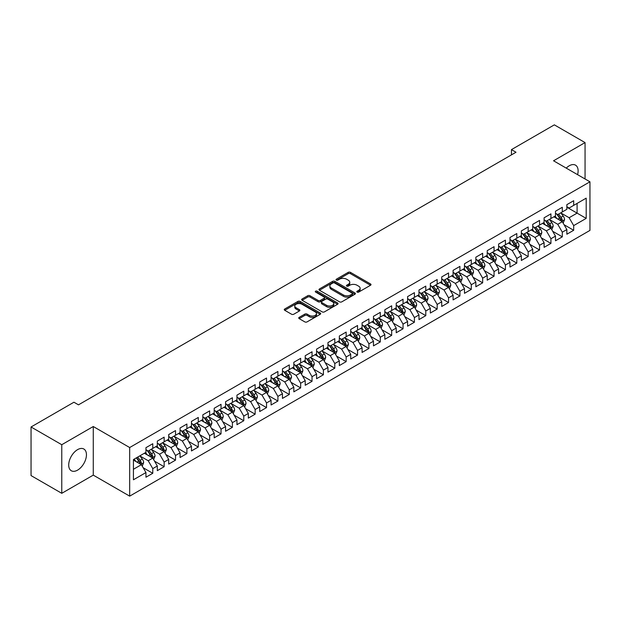 <?xml version="1.0" encoding="UTF-8"?>
<svg xmlns="http://www.w3.org/2000/svg" width="621" height="621" viewBox="0 0 621 621"><rect width="100%" height="100%" fill="white"/><g stroke="black" fill="none" stroke-linecap="round" stroke-linejoin="round"><path stroke-width="0.93" d="M357.114 292.095A1.102 0.637 0 0 0 358.682 292.095L370.543 285.249A1.576 0.908 0 0 0 371.009 284.604A1.576 0.908 0 0 0 370.543 283.96L350.446 272.355A1.576 0.908 0 0 0 348.21 272.355L336.349 279.202A1.102 0.637 0 0 0 336.023 279.652A1.102 0.637 0 0 0 336.349 280.102A1.102 0.637 0 0 0 337.909 280.102L339.446 279.217A5.053 2.919 0 0 1 346.596 279.217L348.265 280.187A5.053 2.919 0 0 1 349.747 282.252A5.053 2.919 0 0 1 348.265 284.309L346.735 285.194A1.102 0.637 0 0 0 346.409 285.652A1.102 0.637 0 0 0 346.735 286.102A1.102 0.637 0 0 0 348.296 286.102L349.833 285.218A5.053 2.919 0 0 1 356.974 285.218L358.651 286.18A5.053 2.919 0 0 1 360.133 288.245A5.053 2.919 0 0 1 358.651 290.31L357.114 291.195A1.102 0.637 0 0 0 356.796 291.645A1.102 0.637 0 0 0 357.114 292.095L357.114 291.195M77.578 470.128A12.552 7.242 120 0 0 85.776 459.074A12.552 7.242 120 0 0 83.851 449.022A12.552 7.242 120 0 0 77.578 449.643A12.552 7.242 120 0 0 69.381 460.697A12.552 7.242 120 0 0 71.306 470.757A12.552 7.242 120 0 0 77.578 470.128M577.592 174.672A12.552 7.242 120 0 0 575.52 165.155A12.552 7.242 120 0 0 569.247 165.776A12.552 7.242 120 0 0 566.243 168.112M299.19 317.354A1.576 0.908 0 0 0 298.732 317.999A1.576 0.908 0 0 0 299.19 318.643L304.833 321.895A1.576 0.908 0 0 0 307.061 321.895L320.242 314.288A1.576 0.908 0 0 0 320.7 313.644A1.576 0.908 0 0 0 320.242 313L300.137 301.395A1.576 0.908 0 0 0 297.909 301.395L284.728 309.002A1.576 0.908 0 0 0 284.271 309.646A1.576 0.908 0 0 0 284.728 310.29L291.544 314.226A1.576 0.908 0 0 0 293.78 314.226L299.415 310.966A1.576 0.908 0 0 0 299.881 310.321A1.576 0.908 0 0 0 299.415 309.677L296.038 307.729A4.223 2.437 0 0 1 294.796 306.006A4.223 2.437 0 0 1 297.405 303.754A4.223 2.437 0 0 1 302.008 304.282L315.243 311.921A4.223 2.437 0 0 1 316.477 313.644A4.223 2.437 0 0 1 313.869 315.895A4.223 2.437 0 0 1 309.266 315.367L307.061 314.094A1.576 0.908 0 0 0 304.833 314.094L299.19 317.354L299.19 318.643L304.833 315.406L304.833 314.094M61.766 444.714L61.766 493.315L93.274 475.127L93.274 426.518L61.766 444.714L31.05 426.984L73.938 402.222L78.487 404.845L516.004 152.246L511.456 149.622L511.456 154.877M93.274 426.518L129.68 447.539L589.95 181.806L589.95 230.407L129.68 496.14L129.68 447.539M585.06 178.98L585.06 142.589L553.544 160.785L589.95 181.806M585.06 142.589L554.343 124.86L511.456 149.622M339.555 301.845A1.576 0.908 0 0 0 341.791 301.845L354.964 294.238A1.576 0.908 0 0 0 355.429 293.593A1.576 0.908 0 0 0 354.964 292.949L334.866 281.344A1.576 0.908 0 0 0 332.631 281.344L319.458 288.951A1.576 0.908 0 0 0 318.992 289.596A1.576 0.908 0 0 0 319.458 290.24L339.555 301.845M316.05 292.336A1.102 0.637 0 0 1 317.168 292.491L317.168 291.179L337.607 302.978A1.576 0.908 0 0 1 338.065 303.622A1.576 0.908 0 0 1 337.607 304.267L324.426 311.874A1.576 0.908 0 0 1 322.19 311.874L302.093 300.269L302.093 298.98A1.576 0.908 0 0 0 301.635 299.625A1.576 0.908 0 0 0 302.093 300.269M302.093 298.98L307.737 295.72A1.576 0.908 0 0 1 309.964 295.72L318.115 300.432A1.576 0.908 0 0 0 320.351 300.432L324.092 298.266A1.576 0.908 0 0 0 324.558 297.622A1.576 0.908 0 0 0 324.092 296.978L315.608 292.08A1.102 0.637 0 0 1 315.282 291.629A1.102 0.637 0 0 1 315.965 291.039A1.102 0.637 0 0 1 317.168 291.179M566.857 207.22L577.095 213.135L577.095 203.409L586.193 198.153L573.68 205.38L573.68 200.715L566.857 204.658L566.857 209.324L562.308 211.947L562.308 207.29L555.485 211.225L555.485 215.891L550.928 218.514L550.928 213.857L544.105 217.792L544.105 222.458L539.556 225.081L539.556 220.424L532.733 224.36L532.733 229.025L528.176 231.656L528.176 226.991L521.353 230.927L521.353 235.592L516.804 238.223L516.804 233.558L509.981 237.501L509.981 242.159L505.424 244.79L505.424 240.125L498.601 244.069L498.601 248.726L494.052 251.358L494.052 246.692L487.229 250.636L487.229 255.301L482.672 257.925L482.672 253.259L475.849 257.203L475.849 261.868L471.3 264.492L471.3 259.826L464.477 263.77L464.477 268.435L459.92 271.059L459.92 266.393L453.097 270.337L453.097 275.002L448.548 277.626L448.548 272.968L441.725 276.904L441.725 281.569L437.168 284.193L437.168 279.535L430.345 283.471L430.345 288.136L425.796 290.76L425.796 286.102L418.973 290.038L418.973 294.703L414.417 297.335L414.417 292.67L407.593 296.605L407.593 301.27L403.045 303.902L403.045 299.237L396.221 303.18L396.221 307.837L391.665 310.469L391.665 305.804L384.841 309.747L384.841 314.405L380.293 317.036L380.293 312.371L373.469 316.314L373.469 320.979L368.913 323.603L368.913 318.938L362.09 322.881L362.09 327.546L357.541 330.17L357.541 325.505L350.718 329.448L350.718 334.114L346.161 336.737L346.161 332.072L339.338 336.015L339.338 340.681L334.789 343.304L334.789 338.647L327.966 342.582L327.966 347.248L323.409 349.871L323.409 345.214L316.586 349.149L316.586 353.815L312.037 356.438L312.037 351.781L305.214 355.717L305.214 360.382L300.657 363.013L300.657 358.348L293.834 362.284L293.834 366.949L289.285 369.58L289.285 364.915L282.462 368.858L282.462 373.516L277.905 376.147L277.905 371.482L271.082 375.426L271.082 380.083L266.533 382.715L266.533 378.049L259.71 381.993L259.71 386.65L255.153 389.282L255.153 384.616L248.33 388.56L248.33 393.225L243.781 395.849L243.781 391.183L236.958 395.127L236.958 399.792L232.401 402.416L232.401 397.75L225.578 401.694L225.578 406.359L221.029 408.983L221.029 404.318L214.206 408.261L214.206 412.926L209.65 415.55L209.65 410.892L202.826 414.828L202.826 419.493L198.278 422.117L198.278 417.459L191.454 421.395L191.454 426.06L186.898 428.692L186.898 424.027L180.074 427.962L180.074 432.627L175.526 435.259L175.526 430.594L168.702 434.537L168.702 439.194L164.146 441.826L164.146 437.161L157.323 441.104L157.323 445.762L152.774 448.393L152.774 443.728L145.951 447.671L145.951 452.329L133.43 459.556L133.43 479.785L145.951 472.558L141.394 464.679L133.43 460.083M586.193 198.153L586.193 218.382L573.68 225.609L569.131 217.73L560.887 212.964M564.07 224.724L573.68 230.275L573.68 225.609M573.68 230.275L566.857 234.218L566.857 229.553L562.308 232.176L557.759 224.297L549.507 219.539M552.698 231.291L562.308 236.842L562.308 232.176M562.308 236.842L555.485 240.785L555.485 236.12L550.928 238.743L546.379 230.865L538.135 226.106M541.318 237.859L550.928 243.409L550.928 238.743M550.928 243.409L544.105 247.352L544.105 242.687L539.556 245.311L535.007 237.432L526.755 232.673M529.946 244.426L539.556 249.976L539.556 245.311M539.556 249.976L532.733 253.919L532.733 249.254L528.176 251.885L523.627 243.999L515.383 239.24M518.566 250.993L528.176 256.543L528.176 251.885M528.176 256.543L521.353 260.486L521.353 255.821L516.804 258.452L512.255 250.566L504.004 245.807M507.194 257.56L516.804 263.11L516.804 258.452M516.804 263.11L509.981 267.053L509.981 262.388L505.424 265.02L500.875 257.133L492.632 252.374M495.814 264.135L505.424 269.685L505.424 265.02M505.424 269.685L498.601 273.62L498.601 268.955L494.052 271.587L489.503 263.708L481.252 258.941M484.442 270.702L494.052 276.252L494.052 271.587M494.052 276.252L487.229 280.187L487.229 275.53L482.672 278.154L478.123 270.275L469.88 265.509M473.062 277.269L482.672 282.819L482.672 278.154M482.672 282.819L475.849 286.755L475.849 282.097L471.3 284.721L466.751 276.842L458.5 272.076M461.69 283.836L471.3 289.386L471.3 284.721M471.3 289.386L464.477 293.322L464.477 288.664L459.92 291.288L455.372 283.409L447.128 278.643M450.31 290.403L459.92 295.953L459.92 291.288M459.92 295.953L453.097 299.896L453.097 295.231L448.548 297.855L443.999 289.976L435.748 285.218M438.938 296.97L448.548 302.52L448.548 297.855M448.548 302.52L441.725 306.464L441.725 301.798L437.168 304.422L432.62 296.543L424.376 291.785M427.558 303.537L437.168 309.087L437.168 304.422M437.168 309.087L430.345 313.031L430.345 308.365L425.796 310.989L421.248 303.11L412.996 298.352M416.186 310.104L425.796 315.654L425.796 310.989M425.796 315.654L418.973 319.598L418.973 314.932L414.417 317.564L409.868 309.677L401.624 304.919M404.807 316.671L414.417 322.221L414.417 317.564M414.417 322.221L407.593 326.165L407.593 321.499L403.045 324.131L398.496 316.244L390.244 311.486M393.435 323.238L403.045 328.788L403.045 324.131M403.045 328.788L396.221 332.732L396.221 328.067L391.665 330.698L387.116 322.811L378.872 318.053M382.055 329.813L391.665 335.363L391.665 330.698M391.665 335.363L384.841 339.299L384.841 334.634L380.293 337.265L375.744 329.386L367.492 324.62M370.683 336.38L380.293 341.93L380.293 337.265M380.293 341.93L373.469 345.866L373.469 341.208L368.913 343.832L364.364 335.953L356.12 331.187M359.303 342.947L368.913 348.497L368.913 343.832M368.913 348.497L362.09 352.433L362.09 347.776L357.541 350.399L352.992 342.52L344.74 337.754M347.931 349.514L357.541 355.065L357.541 350.399M357.541 355.065L350.718 359L350.718 354.343L346.161 356.966L341.612 349.087L333.368 344.321M336.551 356.081L346.161 361.632L346.161 356.966M346.161 361.632L339.338 365.575L339.338 360.91L334.789 363.533L330.24 355.654L321.988 350.896M325.179 362.648L334.789 368.199L334.789 363.533M334.789 368.199L327.966 372.142L327.966 367.477L323.409 370.1L318.86 362.222L310.616 357.463M313.799 369.216L323.409 374.766L323.409 370.1M323.409 374.766L316.586 378.709L316.586 374.044L312.037 376.668L307.488 368.789L299.237 364.03M302.427 375.783L312.037 381.333L312.037 376.668M312.037 381.333L305.214 385.276L305.214 380.611L300.657 383.242L296.108 375.356L287.865 370.597M291.047 382.35L300.657 387.9L300.657 383.242M300.657 387.9L293.834 391.843L293.834 387.178L289.285 389.809L284.736 381.923L276.485 377.164M279.675 388.917L289.285 394.467L289.285 389.809M289.285 394.467L282.462 398.41L282.462 393.745L277.905 396.377L273.356 388.49L265.113 383.731M268.295 395.492L277.905 401.034L277.905 396.377M277.905 401.034L271.082 404.977L271.082 400.312L266.533 402.944L261.984 395.065L253.733 390.298M256.923 402.059L266.533 407.609L266.533 402.944M266.533 407.609L259.71 411.544L259.71 406.887L255.153 409.511L250.605 401.632L242.361 396.866M245.543 408.626L255.153 414.176L255.153 409.511M255.153 414.176L248.33 418.112L248.33 413.454L243.781 416.078L239.232 408.199L230.981 403.433M234.171 415.193L243.781 420.743L243.781 416.078M243.781 420.743L236.958 424.679L236.958 420.021L232.401 422.645L227.853 414.766L219.609 410M222.792 421.76L232.401 427.31L232.401 422.645M232.401 427.31L225.578 431.253L225.578 426.588L221.029 429.212L216.481 421.333L208.229 416.567M211.419 428.327L221.029 433.877L221.029 429.212M221.029 433.877L214.206 437.821L214.206 433.155L209.65 435.779L205.101 427.9L196.857 423.142M200.04 434.894L209.65 440.444L209.65 435.779M209.65 440.444L202.826 444.388L202.826 439.722L198.278 442.346L193.729 434.467L185.477 429.709M188.668 441.461L198.278 447.011L198.278 442.346M198.278 447.011L191.454 450.955L191.454 446.289L186.898 448.921L182.349 441.034L174.105 436.276M177.288 448.028L186.898 453.578L186.898 448.921M186.898 453.578L180.074 457.522L180.074 452.856L175.526 455.488L170.977 447.601L162.725 442.843M165.916 454.595L175.526 460.145L175.526 455.488M175.526 460.145L168.702 464.089L168.702 459.424L164.146 462.055L159.597 454.168L151.353 449.41M154.536 461.17L164.146 466.713L164.146 462.055M164.146 466.713L157.323 470.656L157.323 465.991L152.774 468.622L148.225 460.743L139.973 455.977M143.164 467.737L152.774 473.287L152.774 468.622M152.774 473.287L145.951 477.223L145.951 472.558M145.951 449.705L148.225 451.017L152.774 448.393M133.43 469.274L141.394 464.679M157.323 443.138L159.597 444.45L164.146 441.826M148.225 460.743L152.774 458.112L144.351 453.252M157.323 465.991L152.774 458.112M168.702 436.571L170.977 437.883L175.526 435.259M159.597 454.168L164.146 451.545L155.731 446.685M168.702 459.424L164.146 451.545M180.074 430.004L182.349 431.316L186.898 428.692M170.977 447.601L175.526 444.978L167.103 440.118M180.074 452.856L175.526 444.978M191.454 423.437L193.729 424.748L198.278 422.117M182.349 441.034L186.898 438.41L178.483 433.551M191.454 446.289L186.898 438.41M202.826 416.87L205.101 418.181L209.65 415.55M193.729 434.467L198.278 431.843L189.855 426.984M202.826 439.722L198.278 431.843M214.206 410.295L216.481 411.614L221.029 408.983M205.101 427.9L209.65 425.276L201.235 420.409M214.206 433.155L209.65 425.276M225.578 403.728L227.853 405.047L232.401 402.416M216.481 421.333L221.029 418.701L212.607 413.842M225.578 426.588L221.029 418.701M236.958 397.161L239.232 398.472L243.781 395.849M227.853 414.766L232.401 412.134L223.987 407.275M236.958 420.021L232.401 412.134M248.33 390.593L250.605 391.905L255.153 389.282M239.232 408.199L243.781 405.567L235.359 400.708M248.33 413.454L243.781 405.567M259.71 384.026L261.984 385.338L266.533 382.715M250.605 401.632L255.153 399L246.739 394.141M259.71 406.887L255.153 399M271.082 377.459L273.356 378.771L277.905 376.147M261.984 395.065L266.533 392.433L258.111 387.574M271.082 400.312L266.533 392.433M282.462 370.892L284.736 372.204L289.285 369.58M273.356 388.49L277.905 385.866L269.491 381.007M282.462 393.745L277.905 385.866M293.834 364.325L296.108 365.637L300.657 363.013M284.736 381.923L289.285 379.299L280.863 374.44M293.834 387.178L289.285 379.299M305.214 357.758L307.488 359.07L312.037 356.438M296.108 375.356L300.657 372.732L292.243 367.873M305.214 380.611L300.657 372.732M316.586 351.191L318.86 352.503L323.409 349.871M307.488 368.789L312.037 366.165L303.615 361.306M316.586 374.044L312.037 366.165M327.966 344.616L330.24 345.936L334.789 343.304M318.86 362.222L323.409 359.598L314.994 354.731M327.966 367.477L323.409 359.598M339.338 338.049L341.612 339.369L346.161 336.737M330.24 355.654L334.789 353.023L326.367 348.164M339.338 360.91L334.789 353.023M350.718 331.482L352.992 332.794L357.541 330.17M341.612 349.087L346.161 346.456L337.746 341.597M350.718 354.343L346.161 346.456M362.09 324.915L364.364 326.227L368.913 323.603M352.992 342.52L357.541 339.889L349.118 335.03M362.09 347.776L357.541 339.889M373.469 318.348L375.744 319.66L380.293 317.036M364.364 335.953L368.913 333.322L360.498 328.462M373.469 341.208L368.913 333.322M384.841 311.781L387.116 313.093L391.665 310.469M375.744 329.386L380.293 326.755L371.87 321.895M384.841 334.634L380.293 326.755M396.221 305.214L398.496 306.526L403.045 303.902M387.116 322.811L391.665 320.188L383.25 315.328M396.221 328.067L391.665 320.188M407.593 298.647L409.868 299.959L414.417 297.335M398.496 316.244L403.045 313.621L394.622 308.761M407.593 321.499L403.045 313.621M418.973 292.08L421.248 293.391L425.796 290.76M409.868 309.677L414.417 307.053L406.002 302.194M418.973 314.932L414.417 307.053M430.345 285.513L432.62 286.824L437.168 284.193M421.248 303.11L425.796 300.486L417.374 295.627M430.345 308.365L425.796 300.486M441.725 278.938L443.999 280.257L448.548 277.626M432.62 296.543L437.168 293.919L428.754 289.052M441.725 301.798L437.168 293.919M453.097 272.371L455.372 273.69L459.92 271.059M443.999 289.976L448.548 287.352L440.126 282.485M453.097 295.231L448.548 287.352M464.477 265.804L466.751 267.123L471.3 264.492M455.372 283.409L459.92 280.777L451.506 275.918M464.477 288.664L459.92 280.777M475.849 259.236L478.123 260.548L482.672 257.925M466.751 276.842L471.3 274.21L462.878 269.351M475.849 282.097L471.3 274.21M487.229 252.669L489.503 253.981L494.052 251.358M478.123 270.275L482.672 267.643L474.258 262.784M487.229 275.53L482.672 267.643M498.601 246.102L500.875 247.414L505.424 244.79M489.503 263.708L494.052 261.076L485.63 256.217M498.601 268.955L494.052 261.076M509.981 239.535L512.255 240.847L516.804 238.223M500.875 257.133L505.424 254.509L497.01 249.65M509.981 262.388L505.424 254.509M521.353 232.968L523.627 234.28L528.176 231.656M512.255 250.566L516.804 247.942L508.382 243.083M521.353 255.821L516.804 247.942M532.733 226.401L535.007 227.713L539.556 225.081M523.627 243.999L528.176 241.375L519.761 236.516M532.733 249.254L528.176 241.375M544.105 219.834L546.379 221.146L550.928 218.514M535.007 237.432L539.556 234.808L531.134 229.949M544.105 242.687L539.556 234.808M555.485 213.267L557.759 214.579L562.308 211.947M546.379 230.865L550.928 228.241L542.513 223.374M555.485 236.12L550.928 228.241M566.857 206.692L569.131 208.012L573.68 205.38M557.759 224.297L562.308 221.674L553.885 216.807M566.857 229.553L562.308 221.674M31.05 426.984L31.05 475.585L61.766 493.315M93.274 475.127L129.68 496.14M569.131 217.73L577.095 213.135L586.193 218.382M357.556 292.25L358.651 291.622A5.053 2.919 0 0 0 360.133 289.557L360.133 288.245M349.747 282.252L349.747 283.564A5.053 2.919 0 0 1 348.265 285.621L347.17 286.258M370.52 285.256L350.446 273.667A1.576 0.908 0 0 0 348.21 273.667L336.792 280.257M354.948 294.253L334.866 282.656A1.576 0.908 0 0 0 332.631 282.656L319.481 290.255L319.458 288.951M352.177 294.043A1.102 0.637 0 0 0 352.503 293.593A1.102 0.637 0 0 0 352.177 293.143L334.533 282.959A1.102 0.637 0 0 0 332.972 282.959L331.35 283.89A5.053 2.919 0 0 0 329.867 285.955A5.053 2.919 0 0 0 331.35 288.02L343.413 294.983A5.053 2.919 0 0 0 350.555 294.983L352.177 294.043L352.177 295.363A1.102 0.637 0 0 0 352.503 294.905L352.503 293.593M329.867 285.955L329.867 287.267A5.053 2.919 0 0 0 331.35 289.332L331.35 288.02M352.177 295.363L350.555 296.295A5.053 2.919 0 0 1 343.413 296.295L331.35 289.332M302.116 300.277L307.737 297.032L307.737 295.72M324.558 297.622L324.558 298.934A1.576 0.908 0 0 1 324.092 299.586L320.351 301.744A1.576 0.908 0 0 1 318.115 301.744L309.964 297.032A1.576 0.908 0 0 0 307.737 297.032M317.168 292.491L337.583 304.274M326.576 305.315A4.223 2.437 0 0 0 331.179 305.842A4.223 2.437 0 0 0 333.788 303.584A4.223 2.437 0 0 0 332.553 301.86L327.888 299.175A1.576 0.908 0 0 0 325.652 299.175L321.919 301.332A1.576 0.908 0 0 0 321.453 301.977A1.576 0.908 0 0 0 321.919 302.621L326.576 305.315L326.576 306.627A4.223 2.437 0 0 0 331.179 307.154A4.223 2.437 0 0 0 333.788 304.903L333.788 303.584M321.453 301.977L321.453 303.289A1.576 0.908 0 0 0 321.919 303.933L321.919 302.621M326.576 306.627L321.919 303.933M316.477 313.644L316.477 314.956A4.223 2.437 0 0 1 313.869 317.215A4.223 2.437 0 0 1 309.266 316.679L307.061 315.406A1.576 0.908 0 0 0 304.833 315.406M294.796 306.006L294.796 307.317A4.223 2.437 0 0 0 296.038 309.041L296.038 307.729M299.415 309.677L299.415 310.966L296.038 309.041M320.219 314.304L300.137 302.706A1.576 0.908 0 0 0 297.909 302.706L284.752 310.306M563.146 223.125L564.559 219.687A4.262 2.461 -120 0 0 563.2 216.054L560.779 212.832M556.928 218.569L555.096 216.116M561.5 221.208L562.253 219.865A4.262 2.461 -120 0 0 561.035 217.303L558.621 214.074M557.239 214.276L560.227 218.266A2.173 1.258 60 0 1 560.623 218.926L562.253 219.865M556.494 213.849L559.668 218.095A4.262 2.461 60 0 1 560.895 220.657L560.98 220.905M551.774 229.692L553.179 226.254A4.262 2.461 -120 0 0 551.821 222.621L549.406 219.399M545.556 225.136L543.717 222.683M550.128 227.775L550.881 226.432A4.262 2.461 -120 0 0 549.663 223.87L547.241 220.649M545.867 220.843L548.848 224.833A2.173 1.258 60 0 1 549.243 225.493L550.881 226.432M545.114 220.416L548.296 224.662A4.262 2.461 60 0 1 549.515 227.224L549.601 227.472M540.394 236.267L541.807 232.821A4.262 2.461 -120 0 0 540.449 229.188L538.027 225.966M534.176 231.703L532.344 229.25M538.749 234.342L539.502 233.007A4.262 2.461 -120 0 0 538.283 230.438L535.869 227.216M534.487 227.418L537.476 231.4A2.173 1.258 60 0 1 537.871 232.06L539.502 233.007M533.742 226.983L536.917 231.229A4.262 2.461 60 0 1 538.143 233.791L538.228 234.039M529.022 242.834L530.427 239.388A4.262 2.461 -120 0 0 529.069 235.763L526.655 232.533M522.804 238.27L520.965 235.817M527.376 240.909L528.129 239.574A4.262 2.461 -120 0 0 526.911 237.005L524.489 233.783M523.115 233.985L526.096 237.967A2.173 1.258 60 0 1 526.492 238.627L528.129 239.574M522.362 233.55L525.545 237.796A4.262 2.461 60 0 1 526.763 240.358L526.849 240.606M517.642 249.401L519.055 245.955A4.262 2.461 -120 0 0 517.697 242.33L515.275 239.101M511.425 244.837L509.593 242.384M515.997 247.476L516.75 246.141A4.262 2.461 -120 0 0 515.531 243.572L513.117 240.35M511.735 240.552L514.724 244.534A2.173 1.258 60 0 1 515.12 245.194L516.75 246.141M510.99 240.117L514.165 244.364A4.262 2.461 60 0 1 515.391 246.925L515.477 247.174M506.27 255.968L507.675 252.522A4.262 2.461 -120 0 0 506.317 248.897L503.903 245.668M500.052 251.404L498.213 248.951M504.625 254.043L505.378 252.708A4.262 2.461 -120 0 0 504.159 250.147L501.737 246.917M500.363 247.119L503.344 251.101A2.173 1.258 60 0 1 503.74 251.761L505.378 252.708M499.61 246.684L502.793 250.931A4.262 2.461 60 0 1 504.011 253.492L504.097 253.741M494.89 262.536L496.303 259.097A4.262 2.461 -120 0 0 494.945 255.464L492.523 252.235M488.673 257.971L486.841 255.518M493.245 260.61L493.998 259.275A4.262 2.461 -120 0 0 492.779 256.714L490.365 253.484M488.983 253.686L491.972 257.668A2.173 1.258 60 0 1 492.368 258.328L493.998 259.275M488.238 253.252L491.413 257.498A4.262 2.461 60 0 1 492.639 260.067L492.725 260.308M483.518 269.103L484.923 265.664A4.262 2.461 -120 0 0 483.565 262.031L481.151 258.802M477.301 264.538L475.461 262.085M481.873 267.177L482.626 265.842A4.262 2.461 -120 0 0 481.407 263.281L478.985 260.052M477.611 260.253L480.592 264.236A2.173 1.258 60 0 1 480.988 264.895L482.626 265.842M476.858 259.819L480.041 264.065A4.262 2.461 60 0 1 481.259 266.634L481.345 266.875M472.139 275.67L473.551 272.231A4.262 2.461 -120 0 0 472.193 268.598L469.771 265.377M465.921 271.105L464.089 268.66M470.493 273.752L471.246 272.409A4.262 2.461 -120 0 0 470.027 269.848L467.613 266.619M466.231 266.82L469.22 270.803A2.173 1.258 60 0 1 469.616 271.462L471.246 272.409M465.486 266.386L468.661 270.632A4.262 2.461 60 0 1 469.887 273.201L469.973 273.45M460.766 282.237L462.171 278.798A4.262 2.461 -120 0 0 460.813 275.165L458.399 271.944M454.549 277.68L452.709 275.227M459.121 280.319L459.874 278.976A4.262 2.461 -120 0 0 458.655 276.415L456.233 273.186M454.859 273.387L457.84 277.377A2.173 1.258 60 0 1 458.236 278.037L459.874 278.976M454.106 272.953L457.289 277.199A4.262 2.461 60 0 1 458.508 279.768L458.593 280.017M449.387 288.804L450.799 285.365A4.262 2.461 -120 0 0 449.441 281.732L447.019 278.511M443.169 284.247L441.337 281.794M447.741 286.886L448.494 285.544A4.262 2.461 -120 0 0 447.275 282.982L444.861 279.753M443.479 279.955L446.468 283.944A2.173 1.258 60 0 1 446.864 284.604L448.494 285.544M442.734 279.528L445.909 283.774A4.262 2.461 60 0 1 447.136 286.335L447.221 286.584M438.015 295.371L439.42 291.932A4.262 2.461 -120 0 0 438.061 288.299L435.647 285.078M431.797 290.814L429.957 288.361M436.369 293.454L437.122 292.111A4.262 2.461 -120 0 0 435.903 289.549L433.481 286.328M432.107 286.522L435.088 290.512A2.173 1.258 60 0 1 435.484 291.171L437.122 292.111M431.354 286.095L434.537 290.341A4.262 2.461 60 0 1 435.756 292.902L435.841 293.151M426.635 301.946L428.048 298.499A4.262 2.461 -120 0 0 426.689 294.866L424.267 291.645M420.417 297.381L418.585 294.928M424.989 300.021L425.742 298.685A4.262 2.461 -120 0 0 424.523 296.116L422.109 292.895M420.728 293.096L423.716 297.079A2.173 1.258 60 0 1 424.112 297.738L425.742 298.685M419.982 292.662L423.157 296.908A4.262 2.461 60 0 1 424.384 299.469L424.469 299.718M415.263 308.513L416.668 305.066A4.262 2.461 -120 0 0 415.309 301.441L412.895 298.212M409.045 303.948L407.205 301.495M413.617 306.588L414.37 305.253A4.262 2.461 -120 0 0 413.151 302.683L410.729 299.462M409.355 299.664L412.336 303.646A2.173 1.258 60 0 1 412.732 304.306L414.37 305.253M408.602 299.229L411.785 303.475A4.262 2.461 60 0 1 413.004 306.037L413.089 306.285M403.883 315.08L405.296 311.633A4.262 2.461 -120 0 0 403.937 308.008L401.515 304.779M397.665 310.516L395.833 308.063M402.237 313.155L402.99 311.82A4.262 2.461 -120 0 0 401.771 309.25L399.357 306.029M397.976 306.231L400.964 310.213A2.173 1.258 60 0 1 401.36 310.873L402.99 311.82M397.23 305.796L400.405 310.042A4.262 2.461 60 0 1 401.632 312.604L401.717 312.852M392.511 321.647L393.916 318.2A4.262 2.461 -120 0 0 392.557 314.575L390.143 311.346M386.293 317.083L384.453 314.63M390.865 319.722L391.618 318.387A4.262 2.461 -120 0 0 390.399 315.825L387.978 312.596M386.604 312.798L389.584 316.78A2.173 1.258 60 0 1 389.98 317.44L391.618 318.387M385.851 312.363L389.033 316.609A4.262 2.461 60 0 1 390.252 319.171L390.337 319.419M381.131 328.214L382.544 324.775A4.262 2.461 -120 0 0 381.185 321.142L378.763 317.913M374.913 323.65L373.081 321.197M379.485 326.289L380.238 324.954A4.262 2.461 -120 0 0 379.02 322.392L376.605 319.163M375.224 319.365L378.212 323.347A2.173 1.258 60 0 1 378.608 324.007L380.238 324.954M374.479 318.93L377.653 323.176A4.262 2.461 60 0 1 378.88 325.746L378.965 325.986M369.759 334.781L371.164 331.342A4.262 2.461 -120 0 0 369.805 327.709L367.391 324.48M363.541 330.217L361.701 327.764M368.113 332.856L368.866 331.521A4.262 2.461 -120 0 0 367.648 328.959L365.226 325.73M363.852 325.932L366.832 329.914A2.173 1.258 60 0 1 367.228 330.574L368.866 331.521M363.099 325.497L366.281 329.743A4.262 2.461 60 0 1 367.5 332.313L367.585 332.553M358.379 341.348L359.792 337.909A4.262 2.461 -120 0 0 358.433 334.277L356.012 331.047M352.161 336.784L350.329 334.339M356.733 339.431L357.486 338.088A4.262 2.461 -120 0 0 356.268 335.526L353.854 332.297M352.472 332.499L355.46 336.481A2.173 1.258 60 0 1 355.856 337.141L357.486 338.088M351.727 332.064L354.901 336.31A4.262 2.461 60 0 1 356.128 338.88L356.213 339.12M347.007 347.915L348.412 344.476A4.262 2.461 -120 0 0 347.054 340.844L344.639 337.622M340.789 343.359L338.95 340.906M345.361 345.998L346.114 344.655A4.262 2.461 -120 0 0 344.896 342.093L342.474 338.864M341.1 339.066L344.081 343.056A2.173 1.258 60 0 1 344.476 343.716L346.114 344.655M340.347 338.631L343.529 342.877A4.262 2.461 60 0 1 344.748 345.447L344.834 345.695M335.627 354.482L337.04 351.044A4.262 2.461 -120 0 0 335.682 347.411L333.26 344.189M329.409 349.926L327.577 347.473M333.982 352.565L334.735 351.222A4.262 2.461 -120 0 0 333.516 348.66L331.102 345.431M329.72 345.633L332.709 349.623A2.173 1.258 60 0 1 333.104 350.283L334.735 351.222M328.975 345.206L332.15 349.452A4.262 2.461 60 0 1 333.376 352.014L333.461 352.262M324.255 361.049L325.66 357.611A4.262 2.461 -120 0 0 324.302 353.978L321.888 350.756M318.037 356.493L316.198 354.04M322.61 359.132L323.362 357.789A4.262 2.461 -120 0 0 322.144 355.228L319.722 352.006M318.348 352.2L321.329 356.19A2.173 1.258 60 0 1 321.725 356.85L323.362 357.789M317.595 351.773L320.778 356.019A4.262 2.461 60 0 1 321.996 358.581L322.082 358.829M312.875 367.624L314.288 364.178A4.262 2.461 -120 0 0 312.93 360.545L310.508 357.323M306.658 363.06L304.826 360.607M311.23 365.699L311.983 364.364A4.262 2.461 -120 0 0 310.764 361.795L308.35 358.573M306.968 358.775L309.957 362.757A2.173 1.258 60 0 1 310.353 363.417L311.983 364.364M306.223 358.34L309.398 362.586A4.262 2.461 60 0 1 310.624 365.148L310.71 365.396M301.503 374.191L302.908 370.745A4.262 2.461 -120 0 0 301.55 367.12L299.136 363.89M295.285 369.627L293.446 367.174M299.858 372.266L300.611 370.931A4.262 2.461 -120 0 0 299.392 368.362L296.97 365.14M295.596 365.342L298.577 369.324A2.173 1.258 60 0 1 298.973 369.984L300.611 370.931M294.843 364.907L298.026 369.153A4.262 2.461 60 0 1 299.244 371.715L299.33 371.963M290.123 380.758L291.536 377.312A4.262 2.461 -120 0 0 290.178 373.687L287.756 370.458M283.906 376.194L282.074 373.741M288.478 378.833L289.231 377.498A4.262 2.461 -120 0 0 288.012 374.929L285.598 371.707M284.216 371.909L287.205 375.891A2.173 1.258 60 0 1 287.601 376.551L289.231 377.498M283.471 371.474L286.646 375.721A4.262 2.461 60 0 1 287.872 378.282L287.958 378.531M278.751 387.325L280.156 383.879A4.262 2.461 -120 0 0 278.798 380.254L276.384 377.025M272.534 382.761L270.694 380.308M277.106 385.4L277.859 384.065A4.262 2.461 -120 0 0 276.64 381.504L274.218 378.274M272.844 378.476L275.825 382.458A2.173 1.258 60 0 1 276.221 383.118L277.859 384.065M272.091 378.042L275.274 382.288A4.262 2.461 60 0 1 276.492 384.849L276.578 385.098M267.372 393.893L268.784 390.454A4.262 2.461 -120 0 0 267.426 386.821L265.004 383.592M261.154 389.328L259.322 386.875M265.726 391.967L266.479 390.632A4.262 2.461 -120 0 0 265.26 388.071L262.846 384.841M261.464 385.043L264.453 389.025A2.173 1.258 60 0 1 264.849 389.685L266.479 390.632M260.719 384.609L263.894 388.855A4.262 2.461 60 0 1 265.12 391.416L265.206 391.665M255.999 400.46L257.405 397.021A4.262 2.461 -120 0 0 256.046 393.388L253.632 390.159M249.782 395.895L247.942 393.442M254.354 398.535L255.107 397.199A4.262 2.461 -120 0 0 253.888 394.638L251.466 391.409M250.092 391.61L253.073 395.593A2.173 1.258 60 0 1 253.469 396.252L255.107 397.199M249.339 391.176L252.522 395.422A4.262 2.461 60 0 1 253.741 397.991L253.826 398.232M244.62 407.027L246.032 403.588A4.262 2.461 -120 0 0 244.674 399.955L242.252 396.726M238.402 402.462L236.57 400.017M242.974 405.109L243.727 403.766A4.262 2.461 -120 0 0 242.508 401.205L240.094 397.976M238.712 398.177L241.701 402.16A2.173 1.258 60 0 1 242.097 402.819L243.727 403.766M237.967 397.743L241.142 401.989A4.262 2.461 60 0 1 242.369 404.558L242.454 404.799M233.248 413.594L234.653 410.155A4.262 2.461 -120 0 0 233.294 406.522L230.88 403.301M227.03 409.037L225.19 406.584M231.602 411.676L232.355 410.334A4.262 2.461 -120 0 0 231.136 407.772L228.714 404.543M227.34 404.745L230.321 408.734A2.173 1.258 60 0 1 230.717 409.394L232.355 410.334M226.587 404.31L229.77 408.556A4.262 2.461 60 0 1 230.989 411.125L231.074 411.374M221.868 420.161L223.281 416.722A4.262 2.461 -120 0 0 221.922 413.089L219.5 409.868M215.65 415.604L213.818 413.151M220.222 418.243L220.975 416.901A4.262 2.461 -120 0 0 219.756 414.339L217.342 411.11M215.961 411.312L218.949 415.302A2.173 1.258 60 0 1 219.345 415.961L220.975 416.901M215.215 410.885L218.39 415.131A4.262 2.461 60 0 1 219.617 417.692L219.702 417.941M210.496 426.728L211.901 423.289A4.262 2.461 -120 0 0 210.542 419.656L208.128 416.435M204.278 422.171L202.438 419.718M208.85 424.811L209.603 423.468A4.262 2.461 -120 0 0 208.384 420.906L205.962 417.685M204.588 417.879L207.569 421.869A2.173 1.258 60 0 1 207.965 422.528L209.603 423.468M203.835 417.452L207.018 421.698A4.262 2.461 60 0 1 208.237 424.259L208.322 424.508M199.116 433.303L200.529 429.856A4.262 2.461 -120 0 0 199.17 426.223L196.748 423.002M192.898 428.738L191.066 426.285M197.47 431.378L198.223 430.043A4.262 2.461 -120 0 0 197.004 427.473L194.59 424.252M193.209 424.453L196.197 428.436A2.173 1.258 60 0 1 196.593 429.095L198.223 430.043M192.463 424.019L195.638 428.265A4.262 2.461 60 0 1 196.865 430.827L196.95 431.075M187.744 439.87L189.149 436.423A4.262 2.461 -120 0 0 187.79 432.798L185.376 429.569M181.526 435.305L179.686 432.853M186.098 437.945L186.851 436.61A4.262 2.461 -120 0 0 185.632 434.04L183.211 430.819M181.837 431.021L184.817 435.003A2.173 1.258 60 0 1 185.213 435.663L186.851 436.61M181.084 430.586L184.266 434.832A4.262 2.461 60 0 1 185.485 437.394L185.57 437.642M176.364 446.437L177.777 442.99A4.262 2.461 -120 0 0 176.418 439.365L173.996 436.136M170.146 441.873L168.314 439.42M174.718 444.512L175.471 443.177A4.262 2.461 -120 0 0 174.253 440.607L171.838 437.386M170.457 437.588L173.445 441.57A2.173 1.258 60 0 1 173.841 442.23L175.471 443.177M169.712 437.153L172.886 441.399A4.262 2.461 60 0 1 174.113 443.961L174.198 444.209M164.992 453.004L166.397 449.557A4.262 2.461 -120 0 0 165.039 445.932L162.624 442.703M158.774 448.44L156.934 445.987M163.346 451.079L164.099 449.744A4.262 2.461 -120 0 0 162.881 447.182L160.459 443.953M159.085 444.155L162.065 448.137A2.173 1.258 60 0 1 162.461 448.797L164.099 449.744M158.332 443.72L161.514 447.966A4.262 2.461 60 0 1 162.733 450.528L162.818 450.776M153.612 459.571L155.025 456.132A4.262 2.461 -120 0 0 153.666 452.499L151.245 449.27M147.394 455.007L145.562 452.554M151.966 457.646L152.719 456.311A4.262 2.461 -120 0 0 151.501 453.749L149.087 450.52M147.705 450.722L150.693 454.704A2.173 1.258 60 0 1 151.089 455.364L152.719 456.311M146.96 450.287L150.135 454.533A4.262 2.461 60 0 1 151.361 457.095L151.446 457.343M142.24 466.138L143.645 462.699A4.262 2.461 -120 0 0 142.287 459.066L139.872 455.837M136.022 461.574L134.183 459.121M140.594 464.213L141.347 462.878A4.262 2.461 -120 0 0 140.129 460.316L137.707 457.087M136.643 457.708L139.314 461.271A2.173 1.258 60 0 1 139.709 461.931L141.347 462.878M136.348 457.879L138.762 461.1A4.262 2.461 60 0 1 139.981 463.67L140.067 463.91M358.651 291.622L358.651 290.31M346.735 286.102L346.735 285.194M348.265 285.621L348.265 284.309M336.349 280.102L336.349 279.202M348.21 273.667L348.21 272.355M350.446 273.667L350.446 272.355M370.543 285.249L370.543 283.96M332.631 282.656L332.631 281.344M334.866 282.656L334.866 281.344M354.964 294.238L354.964 292.949M343.413 296.295L343.413 294.983M350.555 296.295L350.555 294.983M309.964 297.032L309.964 295.72M318.115 301.744L318.115 300.432M320.351 301.744L320.351 300.432M324.092 299.586L324.092 298.266M337.607 304.267L337.607 302.978M307.061 315.406L307.061 314.094M309.266 316.679L309.266 315.367M284.728 310.29L284.728 309.002M297.909 302.706L297.909 301.395M300.137 302.706L300.137 301.395M320.242 314.288L320.242 313M561.772 221.363L564.528 219.772M561.035 217.303L563.2 216.054M557.891 219.12L559.668 218.095M550.392 227.93L553.156 226.339M549.663 223.87L551.821 222.621M546.511 225.687L548.296 224.662M539.02 234.497L541.776 232.906M538.283 230.438L540.449 229.188M535.139 232.254L536.917 231.229M527.64 241.064L530.404 239.473M526.911 237.005L529.069 235.763M523.759 238.821L525.545 237.796M516.268 247.632L519.024 246.04M515.531 243.572L517.697 242.33M512.387 245.388L514.165 244.364M504.889 254.199L507.652 252.607M504.159 250.147L506.317 248.897M501.007 251.963L502.793 250.931M493.516 260.766L496.272 259.174M492.779 256.714L494.945 255.464M489.635 258.53L491.413 257.498M482.137 267.333L484.9 265.741M481.407 263.281L483.565 262.031M478.255 265.097L480.041 264.065M470.765 273.908L473.52 272.308M470.027 269.848L472.193 268.598M466.883 271.664L468.661 270.632M459.385 280.475L462.148 278.876M458.655 276.415L460.813 275.165M455.503 278.231L457.289 277.199M448.013 287.042L450.768 285.45M447.275 282.982L449.441 281.732M444.131 284.798L445.909 283.774M436.633 293.609L439.396 292.017M435.903 289.549L438.061 288.299M432.752 291.365L434.537 290.341M425.261 300.176L428.016 298.585M424.523 296.116L426.689 294.866M421.38 297.933L423.157 296.908M413.881 306.743L416.644 305.152M413.151 302.683L415.309 301.441M410 304.5L411.785 303.475M402.509 313.31L405.265 311.719M401.771 309.25L403.937 308.008M398.628 311.067L400.405 310.042M391.129 319.877L393.893 318.286M390.399 315.825L392.557 314.575M387.248 317.642L389.033 316.609M379.757 326.444L382.513 324.853M379.02 322.392L381.185 321.142M375.876 324.209L377.653 323.176M368.377 333.011L371.141 331.42M367.648 328.959L369.805 327.709M364.496 330.776L366.281 329.743M357.005 339.586L359.761 337.987M356.268 335.526L358.433 334.277M353.124 337.343L354.901 336.31M345.625 346.153L348.389 344.554M344.896 342.093L347.054 340.844M341.744 343.91L343.529 342.877M334.253 352.72L337.009 351.129M333.516 348.66L335.682 347.411M330.372 350.477L332.15 349.452M322.873 359.287L325.637 357.696M322.144 355.228L324.302 353.978M318.992 357.044L320.778 356.019M311.501 365.854L314.257 364.263M310.764 361.795L312.93 360.545M307.62 363.611L309.398 362.586M300.122 372.421L302.885 370.83M299.392 368.362L301.55 367.12M296.24 370.178L298.026 369.153M288.749 378.989L291.505 377.397M288.012 374.929L290.178 373.687M284.868 376.745L286.646 375.721M277.37 385.556L280.133 383.964M276.64 381.504L278.798 380.254M273.488 383.32L275.274 382.288M265.998 392.123L268.753 390.531M265.26 388.071L267.426 386.821M262.116 389.887L263.894 388.855M254.618 398.69L257.381 397.098M253.888 394.638L256.046 393.388M250.737 396.454L252.522 395.422M243.246 405.265L246.001 403.666M242.508 401.205L244.674 399.955M239.364 403.021L241.142 401.989M231.866 411.832L234.629 410.233M231.136 407.772L233.294 406.522M227.985 409.588L229.77 408.556M220.494 418.399L223.25 416.807M219.756 414.339L221.922 413.089M216.613 416.155L218.39 415.131M209.114 424.966L211.877 423.375M208.384 420.906L210.542 419.656M205.233 422.722L207.018 421.698M197.742 431.533L200.498 429.942M197.004 427.473L199.17 426.223M193.861 429.29L195.638 428.265M186.362 438.1L189.126 436.509M185.632 434.04L187.79 432.798M182.481 435.857L184.266 434.832M174.99 444.667L177.746 443.076M174.253 440.607L176.418 439.365M171.109 442.424L172.886 441.399M163.61 451.234L166.374 449.643M162.881 447.182L165.039 445.932M159.729 448.999L161.514 447.966M152.238 457.801L154.994 456.21M151.501 453.749L153.666 452.499M148.357 455.566L150.135 454.533M140.858 464.368L143.622 462.777M140.129 460.316L142.287 459.066M136.977 462.133L138.762 461.1"/></g></svg>
